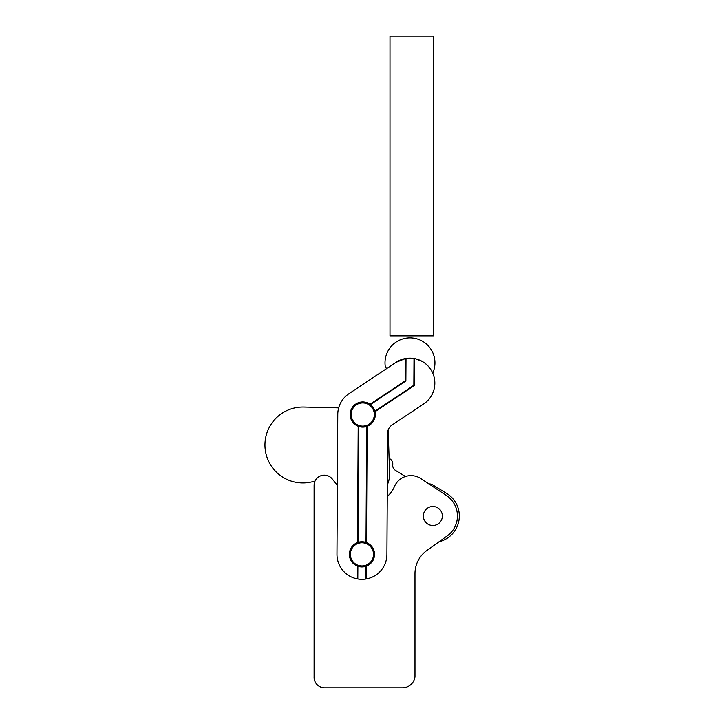 <?xml version="1.0" encoding="UTF-8"?>
<svg xmlns="http://www.w3.org/2000/svg" width="724" height="724" viewBox="0 0 724 724"><rect width="100%" height="100%" fill="white"/><g stroke="black" fill="none" stroke-linecap="round" stroke-linejoin="round"><path stroke-width="1.09" d="M324.587 687.8L402.49 687.8L324.587 687.8A10.498 10.498 0 0 1 314.098 676.813L314.098 485.533A10.208 10.208 0 0 1 332.271 478.98L337.366 485.333M402.49 687.8A12.589 12.589 0 0 0 414.979 676.813L414.979 573.616A28.471 28.471 0 0 1 428.427 549.435L445.821 536.873A24.571 24.571 0 0 0 446.427 495.515L420.906 478.618A17.982 17.982 0 0 0 394.499 486.419A29.965 29.965 0 0 1 387.24 496.574M439.106 541.724A26.471 26.471 0 0 0 446.627 493.397L432.554 484.818A5.991 5.991 0 0 0 428.979 483.967L420.906 478.618M314.098 676.813L314.098 485.533M349.448 552.846A12.589 12.589 0 0 1 363.448 541.86A12.589 12.589 0 0 1 374.435 555.86A12.589 12.589 0 0 1 360.434 566.847A12.589 12.589 0 0 1 349.448 552.846M373.439 555.742A11.584 11.584 0 0 0 363.321 542.855A11.584 11.584 0 0 0 350.434 552.973A11.584 11.584 0 0 0 360.552 565.86A11.584 11.584 0 0 0 373.439 555.742M350.244 413.015A12.589 12.589 0 0 1 364.244 402.028A12.589 12.589 0 0 1 375.231 416.029A12.589 12.589 0 0 1 361.231 427.015A12.589 12.589 0 0 1 350.244 413.015M413.847 385.268L374.887 411.232L375.005 411.73L414.327 385.53L413.847 385.268L414.001 358.498A24.969 24.969 0 0 0 406.01 358.452L405.874 380.978L370.453 404.58L370.036 404.273L405.395 380.715L405.521 358.534A24.969 24.969 0 0 0 396.019 362.344L348.887 393.738A24.969 24.969 0 0 0 337.764 414.381L336.968 554.213A24.969 24.969 0 0 0 357.321 578.892L357.394 566.087M374.236 415.902A11.584 11.584 0 0 0 364.118 403.015A11.584 11.584 0 0 0 351.231 413.132A11.584 11.584 0 0 0 361.348 426.02A11.584 11.584 0 0 0 374.236 415.902M348.887 393.738L387.394 368.082L385.458 367.593A24.969 24.969 0 0 1 410.119 337.882A24.969 24.969 0 0 1 432.735 373.113M410.191 358.154L414.481 358.579L414.327 385.53M415.875 358.887L422.146 361.385M424.753 363.077L427.042 364.996M428.916 366.987L430.355 368.851M365.792 579.028L365.864 566.313A12.589 12.589 0 0 1 357.873 566.268L357.801 578.983A24.969 24.969 0 0 0 365.792 579.028L366.281 578.947L366.353 566.141L366.281 578.947A24.969 24.969 0 0 0 386.915 554.494L387.602 433.251A9.991 9.991 0 0 1 392.055 424.997L423.703 403.901A24.969 24.969 0 0 0 414.481 358.579M367.149 426.309L366.489 542.62L367.149 426.309L366.661 426.481L366 542.448M357.52 542.566L358.19 426.255L358.67 426.427L358.009 542.403M357.801 578.983L357.321 578.892M414.056 358.507L405.521 358.534L396.019 362.344M392.055 424.997L423.703 403.901M405.521 358.534L405.395 380.715L405.874 380.978M387.304 484.854A24.969 24.969 0 0 0 389.575 473.632L388.2 429.893L389.096 458.337L389.91 458.835A5.991 5.991 0 0 1 392.743 464.654A5.991 5.991 0 0 0 395.576 470.473L405.458 476.501M315.021 481.107A19.973 19.973 0 0 0 313.175 481.532A37.956 37.956 0 0 1 270.486 425.25A37.956 37.956 0 0 1 303.79 407.051L338.669 407.874M411.666 36.2L433.341 36.2L433.341 335.855L389.992 335.855L389.992 36.2L411.666 36.2M432.862 525.506A9.512 9.512 0 0 0 442.364 516.004A9.512 9.512 0 0 0 432.862 506.492A9.512 9.512 0 0 0 423.35 516.004A9.512 9.512 0 0 0 432.862 525.506"/></g></svg>
